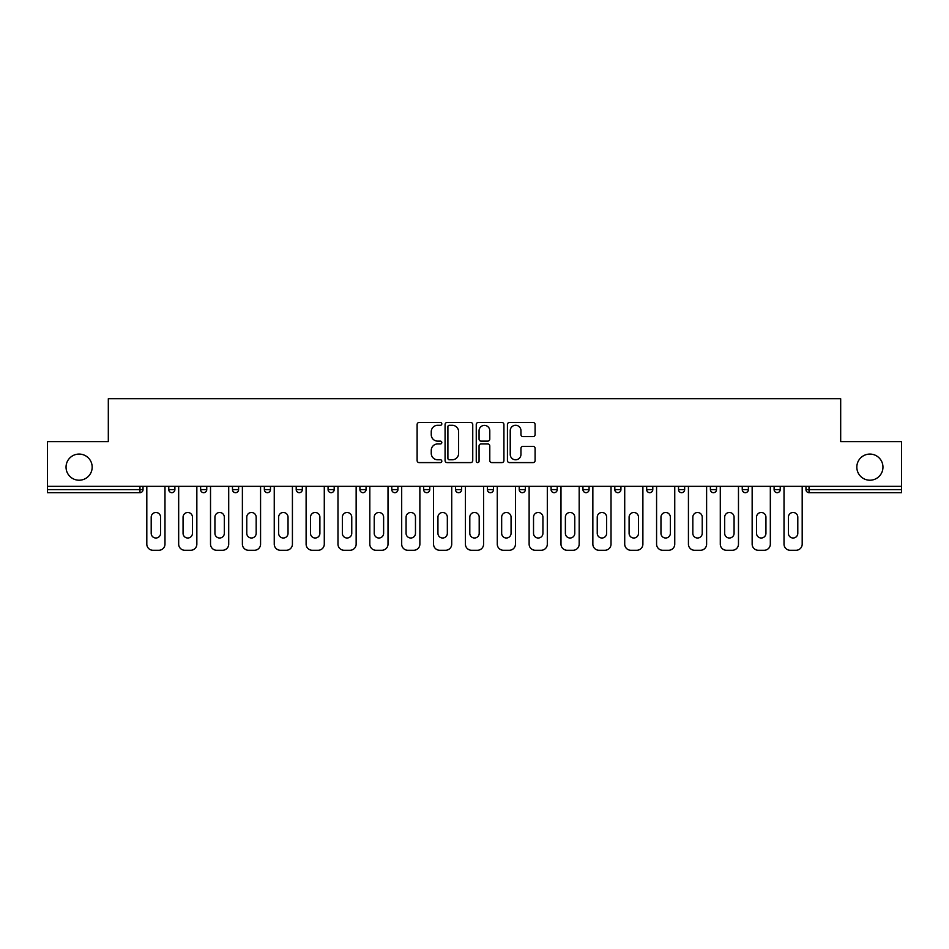 <?xml version="1.0" encoding="UTF-8"?>
<svg xmlns="http://www.w3.org/2000/svg" width="949" height="949" viewBox="0 0 949 949"><rect width="100%" height="100%" fill="white"/><g stroke="black" fill="none" stroke-linecap="round" stroke-linejoin="round"><path stroke-width="1.42" d="M92.172 467.145A13.072 13.072 0 0 1 79.111 480.218A13.072 13.072 0 0 1 66.039 467.145A13.072 13.072 0 0 1 79.111 454.073A13.072 13.072 0 0 1 92.172 467.145M882.961 467.145A13.072 13.072 0 0 1 869.889 480.218A13.072 13.072 0 0 1 856.828 467.145A13.072 13.072 0 0 1 869.889 454.073A13.072 13.072 0 0 1 882.961 467.145M441.819 423.895A1.4 1.4 0 0 0 440.419 422.495L419.126 422.495A2.005 2.005 0 0 0 417.121 424.5L417.121 460.585A2.005 2.005 0 0 0 419.126 462.59L440.419 462.59A1.4 1.4 0 0 0 441.819 461.178A1.4 1.4 0 0 0 440.419 459.779L437.667 459.779A6.418 6.418 0 0 1 431.249 453.361L431.249 450.36A6.418 6.418 0 0 1 437.667 443.942L440.419 443.942A1.4 1.4 0 0 0 441.819 442.542A1.4 1.4 0 0 0 440.419 441.131L437.667 441.131A6.418 6.418 0 0 1 431.249 434.725L431.249 431.712A6.418 6.418 0 0 1 437.667 425.294L440.419 425.294A1.4 1.4 0 0 0 441.819 423.895M533.089 436.623A2.005 2.005 0 0 0 535.094 434.618L535.094 424.5A2.005 2.005 0 0 0 533.089 422.495L509.435 422.495A2.005 2.005 0 0 0 507.43 424.5L507.43 460.585A2.005 2.005 0 0 0 509.435 462.59L533.089 462.59A2.005 2.005 0 0 0 535.094 460.585L535.094 448.355A2.005 2.005 0 0 0 533.089 446.35L522.958 446.35A2.005 2.005 0 0 0 520.954 448.355L520.954 454.417A5.362 5.362 0 0 1 515.592 459.779A5.362 5.362 0 0 1 510.23 454.417L510.23 430.656A5.362 5.362 0 0 1 515.592 425.294A5.362 5.362 0 0 1 520.954 430.656L520.954 434.618A2.005 2.005 0 0 0 522.958 436.623L533.089 436.623M47.45 486.351L47.45 441.617L108.316 441.617L108.316 398.734L840.684 398.734L840.684 441.617L901.55 441.617L901.55 486.351L47.45 486.351L47.45 489.613L139.966 489.613L139.966 486.351M472.744 424.5A2.005 2.005 0 0 0 470.74 422.495L447.086 422.495A2.005 2.005 0 0 0 445.081 424.5L445.081 460.585A2.005 2.005 0 0 0 447.086 462.59L470.74 462.59A2.005 2.005 0 0 0 472.744 460.585L472.744 424.5M478.26 422.495L501.914 422.495A2.005 2.005 0 0 1 503.919 424.5L503.919 460.585A2.005 2.005 0 0 1 501.914 462.59L491.796 462.59A2.005 2.005 0 0 1 489.791 460.585L489.791 445.947A2.005 2.005 0 0 0 487.786 443.942L481.06 443.942A2.005 2.005 0 0 0 479.055 445.947L479.055 461.178A1.4 1.4 0 0 1 477.655 462.59A1.4 1.4 0 0 1 476.256 461.178L476.256 424.5A2.005 2.005 0 0 1 478.26 422.495M139.966 492.673A3.061 3.061 0 0 0 143.026 489.613L139.966 489.613L139.966 492.673A3.061 3.061 0 0 0 143.026 489.613L143.026 486.351L143.026 489.613A3.061 3.061 0 0 1 139.966 492.673L47.45 492.673L47.45 489.613M901.55 486.351L901.55 492.673L809.034 492.673A3.061 3.061 0 0 1 805.974 489.613L805.974 486.351M168.768 486.351L168.768 489.613L168.768 486.351M171.828 492.673A3.061 3.061 0 0 1 168.768 489.613A3.061 3.061 0 0 0 171.828 492.673A3.061 3.061 0 0 0 174.889 489.613L174.889 486.351L174.889 489.613A3.061 3.061 0 0 1 171.828 492.673A3.061 3.061 0 0 1 168.768 489.613L174.889 489.613A3.061 3.061 0 0 1 171.828 492.673M200.619 486.351L200.619 489.613L200.619 486.351M206.752 486.351L206.752 489.613L206.752 486.351M232.481 486.351L232.481 489.613L232.481 486.351M238.614 486.351L238.614 489.613L238.614 486.351M270.477 486.351L270.477 489.613L264.344 489.613A3.061 3.061 0 0 0 267.404 492.673A3.061 3.061 0 0 1 264.344 489.613L264.344 486.351M296.207 489.613A3.061 3.061 0 0 0 299.267 492.673A3.061 3.061 0 0 0 302.328 489.613A3.061 3.061 0 0 1 299.267 492.673A3.061 3.061 0 0 0 302.328 489.613L302.328 486.351L302.328 489.613L296.207 489.613A3.061 3.061 0 0 0 299.267 492.673A3.061 3.061 0 0 1 296.207 489.613L296.207 486.351M328.069 486.351L328.069 489.613L328.069 486.351M334.19 486.351L334.19 489.613L334.19 486.351M359.92 486.351L359.92 489.613L359.92 486.351M366.053 486.351L366.053 489.613L366.053 486.351M391.783 486.351L391.783 489.613L391.783 486.351M397.916 486.351L397.916 489.613A3.061 3.061 0 0 1 394.855 492.673A3.061 3.061 0 0 1 391.783 489.613L397.916 489.613A3.061 3.061 0 0 1 394.855 492.673M423.645 486.351L423.645 489.613L423.645 486.351M429.778 486.351L429.778 489.613L429.778 486.351M455.508 486.351L455.508 489.613L455.508 486.351M461.629 486.351L461.629 489.613L461.629 486.351M487.371 486.351L487.371 489.613L487.371 486.351M493.492 486.351L493.492 489.613A3.061 3.061 0 0 1 490.431 492.673A3.061 3.061 0 0 1 487.371 489.613A3.061 3.061 0 0 0 490.431 492.673A3.061 3.061 0 0 0 493.492 489.613A3.061 3.061 0 0 1 490.431 492.673A3.061 3.061 0 0 1 487.371 489.613L493.492 489.613M522.294 492.673A3.061 3.061 0 0 0 525.355 489.613L525.355 486.351L525.355 489.613A3.061 3.061 0 0 1 522.294 492.673A3.061 3.061 0 0 1 519.222 489.613L519.222 486.351M551.084 486.351L551.084 489.613L551.084 486.351M557.217 486.351L557.217 489.613A3.061 3.061 0 0 1 554.145 492.673A3.061 3.061 0 0 1 551.084 489.613A3.061 3.061 0 0 0 554.145 492.673A3.061 3.061 0 0 1 551.084 489.613L557.217 489.613A3.061 3.061 0 0 1 554.145 492.673M589.08 486.351L589.08 489.613A3.061 3.061 0 0 1 586.008 492.673A3.061 3.061 0 0 1 582.947 489.613L582.947 486.351M620.931 486.351L620.931 489.613A3.061 3.061 0 0 1 617.87 492.673A3.061 3.061 0 0 1 614.81 489.613L614.81 486.351M652.793 486.351L652.793 489.613A3.061 3.061 0 0 1 649.733 492.673A3.061 3.061 0 0 1 646.672 489.613L646.672 486.351M684.656 486.351L684.656 489.613A3.061 3.061 0 0 1 681.596 492.673A3.061 3.061 0 0 1 678.523 489.613L678.523 486.351M716.519 486.351L716.519 489.613A3.061 3.061 0 0 1 713.446 492.673A3.061 3.061 0 0 1 710.386 489.613L710.386 486.351M748.381 486.351L748.381 489.613A3.061 3.061 0 0 1 745.309 492.673A3.061 3.061 0 0 1 742.248 489.613L742.248 486.351M774.111 486.351L774.111 489.613L774.111 486.351M780.232 486.351L780.232 489.613A3.061 3.061 0 0 1 777.172 492.673A3.061 3.061 0 0 1 774.111 489.613L780.232 489.613A3.061 3.061 0 0 1 777.172 492.673M203.691 492.673A3.061 3.061 0 0 1 200.619 489.613A3.061 3.061 0 0 0 203.691 492.673A3.061 3.061 0 0 0 206.752 489.613A3.061 3.061 0 0 1 203.691 492.673A3.061 3.061 0 0 1 200.619 489.613L206.752 489.613A3.061 3.061 0 0 1 203.691 492.673M235.554 492.673A3.061 3.061 0 0 1 232.481 489.613A3.061 3.061 0 0 0 235.554 492.673A3.061 3.061 0 0 0 238.614 489.613A3.061 3.061 0 0 1 235.554 492.673A3.061 3.061 0 0 1 232.481 489.613L238.614 489.613A3.061 3.061 0 0 1 235.554 492.673M270.477 489.613A3.061 3.061 0 0 1 267.404 492.673A3.061 3.061 0 0 0 270.477 489.613A3.061 3.061 0 0 1 267.404 492.673A3.061 3.061 0 0 1 264.344 489.613M331.13 492.673A3.061 3.061 0 0 1 328.069 489.613A3.061 3.061 0 0 0 331.13 492.673A3.061 3.061 0 0 0 334.19 489.613A3.061 3.061 0 0 1 331.13 492.673A3.061 3.061 0 0 1 328.069 489.613L334.19 489.613M362.993 492.673A3.061 3.061 0 0 1 359.92 489.613A3.061 3.061 0 0 0 362.993 492.673A3.061 3.061 0 0 0 366.053 489.613A3.061 3.061 0 0 1 362.993 492.673A3.061 3.061 0 0 1 359.92 489.613L366.053 489.613A3.061 3.061 0 0 1 362.993 492.673M426.706 492.673A3.061 3.061 0 0 1 423.645 489.613L429.778 489.613A3.061 3.061 0 0 1 426.706 492.673A3.061 3.061 0 0 0 429.778 489.613M458.569 492.673A3.061 3.061 0 0 1 455.508 489.613A3.061 3.061 0 0 0 458.569 492.673A3.061 3.061 0 0 0 461.629 489.613A3.061 3.061 0 0 1 458.569 492.673A3.061 3.061 0 0 1 455.508 489.613L461.629 489.613A3.061 3.061 0 0 1 458.569 492.673M449.292 425.294A1.4 1.4 0 0 0 447.892 426.706L447.892 458.379A1.4 1.4 0 0 0 449.292 459.779L452.199 459.779A6.418 6.418 0 0 0 458.616 453.361L458.616 431.712A6.418 6.418 0 0 0 452.199 425.294L449.292 425.294M489.791 430.763A5.362 5.362 0 0 0 484.429 425.401A5.362 5.362 0 0 0 479.055 430.763L479.055 439.126A2.005 2.005 0 0 0 481.06 441.131L487.786 441.131A2.005 2.005 0 0 0 489.791 439.126L489.791 430.763M160.595 517.181A4.698 4.698 0 0 0 155.897 512.484A4.698 4.698 0 0 0 151.199 517.181A4.698 4.698 0 0 1 155.897 512.484A4.698 4.698 0 0 1 160.595 517.181L160.595 533.314A4.698 4.698 0 0 1 155.897 538.012A4.698 4.698 0 0 1 151.199 533.314A4.698 4.698 0 0 0 155.897 538.012A4.698 4.698 0 0 0 160.595 533.314M146.81 486.351L146.81 544.145L146.81 486.351M152.931 550.266L158.863 550.266L152.931 550.266A6.121 6.121 0 0 1 146.81 544.145M164.984 486.351L164.984 544.145L164.984 486.351M151.199 533.314L151.199 517.181M158.863 550.266A6.121 6.121 0 0 0 164.984 544.145M192.457 517.181A4.698 4.698 0 0 0 187.76 512.484A4.698 4.698 0 0 0 183.062 517.181A4.698 4.698 0 0 1 187.76 512.484A4.698 4.698 0 0 1 192.457 517.181L192.457 533.314A4.698 4.698 0 0 1 187.76 538.012A4.698 4.698 0 0 1 183.062 533.314A4.698 4.698 0 0 0 187.76 538.012A4.698 4.698 0 0 0 192.457 533.314M178.673 486.351L178.673 544.145L178.673 486.351M184.794 550.266L190.713 550.266L184.794 550.266A6.121 6.121 0 0 1 178.673 544.145M196.846 486.351L196.846 544.145L196.846 486.351M224.32 517.181A4.698 4.698 0 0 0 219.622 512.484A4.698 4.698 0 0 0 214.925 517.181A4.698 4.698 0 0 1 219.622 512.484A4.698 4.698 0 0 1 224.32 517.181L224.32 533.314A4.698 4.698 0 0 1 219.622 538.012A4.698 4.698 0 0 1 214.925 533.314A4.698 4.698 0 0 0 219.622 538.012A4.698 4.698 0 0 0 224.32 533.314M210.524 486.351L210.524 544.145L210.524 486.351M216.657 550.266L222.576 550.266L216.657 550.266A6.121 6.121 0 0 1 210.524 544.145M228.709 486.351L228.709 544.145L228.709 486.351M256.171 517.181A4.698 4.698 0 0 0 251.473 512.484A4.698 4.698 0 0 0 246.776 517.181A4.698 4.698 0 0 1 251.473 512.484A4.698 4.698 0 0 1 256.171 517.181L256.171 533.314A4.698 4.698 0 0 1 251.473 538.012A4.698 4.698 0 0 1 246.776 533.314A4.698 4.698 0 0 0 251.473 538.012A4.698 4.698 0 0 0 256.171 533.314M242.386 486.351L242.386 544.145L242.386 486.351M248.519 550.266L254.439 550.266L248.519 550.266A6.121 6.121 0 0 1 242.386 544.145M260.572 486.351L260.572 544.145L260.572 486.351M288.033 517.181A4.698 4.698 0 0 0 283.336 512.484A4.698 4.698 0 0 0 278.638 517.181A4.698 4.698 0 0 1 283.336 512.484A4.698 4.698 0 0 1 288.033 517.181L288.033 533.314A4.698 4.698 0 0 1 283.336 538.012A4.698 4.698 0 0 1 278.638 533.314A4.698 4.698 0 0 0 283.336 538.012A4.698 4.698 0 0 0 288.033 533.314M274.249 486.351L274.249 544.145L274.249 486.351M280.382 550.266L286.301 550.266L280.382 550.266A6.121 6.121 0 0 1 274.249 544.145M292.422 486.351L292.422 544.145L292.422 486.351M319.896 517.181A4.698 4.698 0 0 0 315.198 512.484A4.698 4.698 0 0 0 310.501 517.181A4.698 4.698 0 0 1 315.198 512.484A4.698 4.698 0 0 1 319.896 517.181L319.896 533.314A4.698 4.698 0 0 1 315.198 538.012A4.698 4.698 0 0 1 310.501 533.314A4.698 4.698 0 0 0 315.198 538.012A4.698 4.698 0 0 0 319.896 533.314M306.112 486.351L306.112 544.145L306.112 486.351M312.233 550.266L318.164 550.266L312.233 550.266A6.121 6.121 0 0 1 306.112 544.145M324.285 486.351L324.285 544.145L324.285 486.351M183.062 533.314L183.062 517.181M190.713 550.266A6.121 6.121 0 0 0 196.846 544.145M214.925 533.314L214.925 517.181M222.576 550.266A6.121 6.121 0 0 0 228.709 544.145M246.776 533.314L246.776 517.181M254.439 550.266A6.121 6.121 0 0 0 260.572 544.145M278.638 533.314L278.638 517.181M286.301 550.266A6.121 6.121 0 0 0 292.422 544.145M310.501 533.314L310.501 517.181M318.164 550.266A6.121 6.121 0 0 0 324.285 544.145M351.759 517.181A4.698 4.698 0 0 0 347.061 512.484A4.698 4.698 0 0 0 342.364 517.181A4.698 4.698 0 0 1 347.061 512.484A4.698 4.698 0 0 1 351.759 517.181L351.759 533.314A4.698 4.698 0 0 1 347.061 538.012A4.698 4.698 0 0 1 342.364 533.314A4.698 4.698 0 0 0 347.061 538.012A4.698 4.698 0 0 0 351.759 533.314M337.974 486.351L337.974 544.145L337.974 486.351M344.096 550.266L350.015 550.266L344.096 550.266A6.121 6.121 0 0 1 337.974 544.145M356.148 486.351L356.148 544.145L356.148 486.351M342.364 533.314L342.364 517.181M350.015 550.266A6.121 6.121 0 0 0 356.148 544.145M383.621 517.181A4.698 4.698 0 0 0 378.924 512.484A4.698 4.698 0 0 0 374.226 517.181A4.698 4.698 0 0 1 378.924 512.484A4.698 4.698 0 0 1 383.621 517.181L383.621 533.314A4.698 4.698 0 0 1 378.924 538.012A4.698 4.698 0 0 1 374.226 533.314A4.698 4.698 0 0 0 378.924 538.012A4.698 4.698 0 0 0 383.621 533.314M369.825 486.351L369.825 544.145L369.825 486.351M375.958 550.266L381.878 550.266L375.958 550.266A6.121 6.121 0 0 1 369.825 544.145M388.011 486.351L388.011 544.145L388.011 486.351M374.226 533.314L374.226 517.181M381.878 550.266A6.121 6.121 0 0 0 388.011 544.145M415.472 517.181A4.698 4.698 0 0 0 410.775 512.484A4.698 4.698 0 0 0 406.077 517.181A4.698 4.698 0 0 1 410.775 512.484A4.698 4.698 0 0 1 415.472 517.181L415.472 533.314A4.698 4.698 0 0 1 410.775 538.012A4.698 4.698 0 0 1 406.077 533.314A4.698 4.698 0 0 0 410.775 538.012A4.698 4.698 0 0 0 415.472 533.314M401.688 486.351L401.688 544.145L401.688 486.351M407.821 550.266L413.74 550.266L407.821 550.266A6.121 6.121 0 0 1 401.688 544.145M419.873 486.351L419.873 544.145L419.873 486.351M406.077 533.314L406.077 517.181M413.74 550.266A6.121 6.121 0 0 0 419.873 544.145M447.335 517.181A4.698 4.698 0 0 0 442.637 512.484A4.698 4.698 0 0 0 437.94 517.181A4.698 4.698 0 0 1 442.637 512.484A4.698 4.698 0 0 1 447.335 517.181L447.335 533.314A4.698 4.698 0 0 1 442.637 538.012A4.698 4.698 0 0 1 437.94 533.314A4.698 4.698 0 0 0 442.637 538.012A4.698 4.698 0 0 0 447.335 533.314M433.551 486.351L433.551 544.145L433.551 486.351M439.684 550.266L445.603 550.266L439.684 550.266A6.121 6.121 0 0 1 433.551 544.145M451.724 486.351L451.724 544.145L451.724 486.351M437.94 533.314L437.94 517.181M445.603 550.266A6.121 6.121 0 0 0 451.724 544.145M479.198 517.181A4.698 4.698 0 0 0 474.5 512.484A4.698 4.698 0 0 0 469.802 517.181A4.698 4.698 0 0 1 474.5 512.484A4.698 4.698 0 0 1 479.198 517.181L479.198 533.314A4.698 4.698 0 0 1 474.5 538.012A4.698 4.698 0 0 1 469.802 533.314A4.698 4.698 0 0 0 474.5 538.012A4.698 4.698 0 0 0 479.198 533.314M465.413 486.351L465.413 544.145L465.413 486.351M471.534 550.266L477.466 550.266L471.534 550.266A6.121 6.121 0 0 1 465.413 544.145M483.587 486.351L483.587 544.145L483.587 486.351M469.802 533.314L469.802 517.181M477.466 550.266A6.121 6.121 0 0 0 483.587 544.145M511.06 517.181A4.698 4.698 0 0 0 506.363 512.484A4.698 4.698 0 0 0 501.665 517.181A4.698 4.698 0 0 1 506.363 512.484A4.698 4.698 0 0 1 511.06 517.181L511.06 533.314A4.698 4.698 0 0 1 506.363 538.012A4.698 4.698 0 0 1 501.665 533.314A4.698 4.698 0 0 0 506.363 538.012A4.698 4.698 0 0 0 511.06 533.314M497.276 486.351L497.276 544.145L497.276 486.351M503.397 550.266L509.316 550.266L503.397 550.266A6.121 6.121 0 0 1 497.276 544.145M515.449 486.351L515.449 544.145L515.449 486.351M501.665 533.314L501.665 517.181M509.316 550.266A6.121 6.121 0 0 0 515.449 544.145M542.923 517.181A4.698 4.698 0 0 0 538.225 512.484A4.698 4.698 0 0 0 533.528 517.181A4.698 4.698 0 0 1 538.225 512.484A4.698 4.698 0 0 1 542.923 517.181L542.923 533.314A4.698 4.698 0 0 1 538.225 538.012A4.698 4.698 0 0 1 533.528 533.314A4.698 4.698 0 0 0 538.225 538.012A4.698 4.698 0 0 0 542.923 533.314M529.127 486.351L529.127 544.145L529.127 486.351M535.26 550.266L541.179 550.266L535.26 550.266A6.121 6.121 0 0 1 529.127 544.145M547.312 486.351L547.312 544.145L547.312 486.351M533.528 533.314L533.528 517.181M541.179 550.266A6.121 6.121 0 0 0 547.312 544.145M574.774 517.181A4.698 4.698 0 0 0 570.076 512.484A4.698 4.698 0 0 0 565.379 517.181A4.698 4.698 0 0 1 570.076 512.484A4.698 4.698 0 0 1 574.774 517.181L574.774 533.314A4.698 4.698 0 0 1 570.076 538.012A4.698 4.698 0 0 1 565.379 533.314A4.698 4.698 0 0 0 570.076 538.012A4.698 4.698 0 0 0 574.774 533.314M560.989 486.351L560.989 544.145L560.989 486.351M567.122 550.266L573.042 550.266L567.122 550.266A6.121 6.121 0 0 1 560.989 544.145M579.175 486.351L579.175 544.145L579.175 486.351M565.379 533.314L565.379 517.181M573.042 550.266A6.121 6.121 0 0 0 579.175 544.145M606.636 517.181A4.698 4.698 0 0 0 601.939 512.484A4.698 4.698 0 0 0 597.241 517.181A4.698 4.698 0 0 1 601.939 512.484A4.698 4.698 0 0 1 606.636 517.181L606.636 533.314A4.698 4.698 0 0 1 601.939 538.012A4.698 4.698 0 0 1 597.241 533.314A4.698 4.698 0 0 0 601.939 538.012A4.698 4.698 0 0 0 606.636 533.314M592.852 486.351L592.852 544.145L592.852 486.351M598.985 550.266L604.904 550.266L598.985 550.266A6.121 6.121 0 0 1 592.852 544.145M611.026 486.351L611.026 544.145L611.026 486.351M597.241 533.314L597.241 517.181M604.904 550.266A6.121 6.121 0 0 0 611.026 544.145M638.499 517.181A4.698 4.698 0 0 0 633.802 512.484A4.698 4.698 0 0 0 629.104 517.181A4.698 4.698 0 0 1 633.802 512.484A4.698 4.698 0 0 1 638.499 517.181L638.499 533.314A4.698 4.698 0 0 1 633.802 538.012A4.698 4.698 0 0 1 629.104 533.314A4.698 4.698 0 0 0 633.802 538.012A4.698 4.698 0 0 0 638.499 533.314M624.715 486.351L624.715 544.145L624.715 486.351M630.836 550.266L636.767 550.266L630.836 550.266A6.121 6.121 0 0 1 624.715 544.145M642.888 486.351L642.888 544.145L642.888 486.351M629.104 533.314L629.104 517.181M636.767 550.266A6.121 6.121 0 0 0 642.888 544.145M670.362 517.181A4.698 4.698 0 0 0 665.664 512.484A4.698 4.698 0 0 0 660.967 517.181A4.698 4.698 0 0 1 665.664 512.484A4.698 4.698 0 0 1 670.362 517.181L670.362 533.314A4.698 4.698 0 0 1 665.664 538.012A4.698 4.698 0 0 1 660.967 533.314A4.698 4.698 0 0 0 665.664 538.012A4.698 4.698 0 0 0 670.362 533.314M656.578 486.351L656.578 544.145L656.578 486.351M662.699 550.266L668.618 550.266L662.699 550.266A6.121 6.121 0 0 1 656.578 544.145M674.751 486.351L674.751 544.145L674.751 486.351M660.967 533.314L660.967 517.181M668.618 550.266A6.121 6.121 0 0 0 674.751 544.145M702.224 517.181A4.698 4.698 0 0 0 697.527 512.484A4.698 4.698 0 0 0 692.829 517.181A4.698 4.698 0 0 1 697.527 512.484A4.698 4.698 0 0 1 702.224 517.181L702.224 533.314A4.698 4.698 0 0 1 697.527 538.012A4.698 4.698 0 0 1 692.829 533.314A4.698 4.698 0 0 0 697.527 538.012A4.698 4.698 0 0 0 702.224 533.314M688.428 486.351L688.428 544.145L688.428 486.351M694.561 550.266L700.481 550.266L694.561 550.266A6.121 6.121 0 0 1 688.428 544.145M706.614 486.351L706.614 544.145L706.614 486.351M692.829 533.314L692.829 517.181M700.481 550.266A6.121 6.121 0 0 0 706.614 544.145M734.075 517.181A4.698 4.698 0 0 0 729.378 512.484A4.698 4.698 0 0 0 724.68 517.181A4.698 4.698 0 0 1 729.378 512.484A4.698 4.698 0 0 1 734.075 517.181L734.075 533.314A4.698 4.698 0 0 1 729.378 538.012A4.698 4.698 0 0 1 724.68 533.314A4.698 4.698 0 0 0 729.378 538.012A4.698 4.698 0 0 0 734.075 533.314M720.291 486.351L720.291 544.145L720.291 486.351M726.424 550.266L732.343 550.266L726.424 550.266A6.121 6.121 0 0 1 720.291 544.145M738.476 486.351L738.476 544.145L738.476 486.351M724.68 533.314L724.68 517.181M732.343 550.266A6.121 6.121 0 0 0 738.476 544.145M765.938 517.181A4.698 4.698 0 0 0 761.24 512.484A4.698 4.698 0 0 0 756.543 517.181A4.698 4.698 0 0 1 761.24 512.484A4.698 4.698 0 0 1 765.938 517.181L765.938 533.314A4.698 4.698 0 0 1 761.24 538.012A4.698 4.698 0 0 1 756.543 533.314A4.698 4.698 0 0 0 761.24 538.012A4.698 4.698 0 0 0 765.938 533.314M752.154 486.351L752.154 544.145L752.154 486.351M758.287 550.266L764.206 550.266L758.287 550.266A6.121 6.121 0 0 1 752.154 544.145M770.327 486.351L770.327 544.145L770.327 486.351M756.543 533.314L756.543 517.181M764.206 550.266A6.121 6.121 0 0 0 770.327 544.145M797.801 517.181A4.698 4.698 0 0 0 793.103 512.484A4.698 4.698 0 0 0 788.405 517.181A4.698 4.698 0 0 1 793.103 512.484A4.698 4.698 0 0 1 797.801 517.181L797.801 533.314A4.698 4.698 0 0 1 793.103 538.012A4.698 4.698 0 0 1 788.405 533.314A4.698 4.698 0 0 0 793.103 538.012A4.698 4.698 0 0 0 797.801 533.314M784.016 486.351L784.016 544.145L784.016 486.351M790.137 550.266L796.069 550.266L790.137 550.266A6.121 6.121 0 0 1 784.016 544.145M802.19 486.351L802.19 544.145L802.19 486.351M788.405 533.314L788.405 517.181M796.069 550.266A6.121 6.121 0 0 0 802.19 544.145M809.034 486.351L809.034 489.613L901.55 489.613M805.974 489.613L809.034 489.613L809.034 492.673M525.355 489.613L519.222 489.613M586.008 492.673A3.061 3.061 0 0 0 589.08 489.613L582.947 489.613M617.87 492.673A3.061 3.061 0 0 0 620.931 489.613L614.81 489.613M649.733 492.673A3.061 3.061 0 0 0 652.793 489.613L646.672 489.613M681.596 492.673A3.061 3.061 0 0 0 684.656 489.613L678.523 489.613M713.446 492.673A3.061 3.061 0 0 0 716.519 489.613L710.386 489.613M745.309 492.673A3.061 3.061 0 0 0 748.381 489.613L742.248 489.613"/></g></svg>
